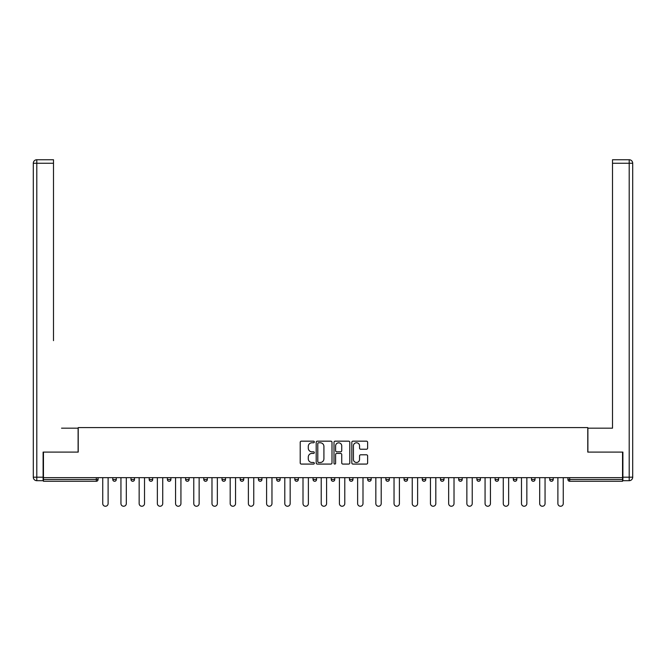 <?xml version="1.0" encoding="UTF-8"?>
<svg xmlns="http://www.w3.org/2000/svg" width="666" height="666" viewBox="0 0 666 666"><rect width="100%" height="100%" fill="white"/><g stroke="black" fill="none" stroke-linecap="round" stroke-linejoin="round"><path stroke-width="1" d="M314.327 441.966A0.799 0.799 0 0 0 313.528 441.167L301.357 441.167A1.149 1.149 0 0 0 300.208 442.316L300.208 462.937A1.149 1.149 0 0 0 301.357 464.077L313.528 464.077A0.799 0.799 0 0 0 314.327 463.278A0.799 0.799 0 0 0 313.528 462.479L311.954 462.479A3.663 3.663 0 0 1 308.283 458.807L308.283 457.092A3.663 3.663 0 0 1 311.954 453.421L313.528 453.421A0.799 0.799 0 0 0 314.327 452.622A0.799 0.799 0 0 0 313.528 451.823L311.954 451.823A3.663 3.663 0 0 1 308.283 448.16L308.283 446.436A3.663 3.663 0 0 1 311.954 442.773L313.528 442.773A0.799 0.799 0 0 0 314.327 441.966M366.475 449.242A1.149 1.149 0 0 0 367.624 448.101L367.624 442.316A1.149 1.149 0 0 0 366.475 441.167L352.963 441.167A1.149 1.149 0 0 0 351.815 442.316L351.815 462.937A1.149 1.149 0 0 0 352.963 464.077L366.475 464.077A1.149 1.149 0 0 0 367.624 462.937L367.624 455.944A1.149 1.149 0 0 0 366.475 454.803L360.697 454.803A1.149 1.149 0 0 0 359.548 455.944L359.548 459.407A3.064 3.064 0 0 1 356.485 462.479A3.064 3.064 0 0 1 353.421 459.407L353.421 445.837A3.064 3.064 0 0 1 356.485 442.773A3.064 3.064 0 0 1 359.548 445.837L359.548 448.101A1.149 1.149 0 0 0 360.697 449.242L366.475 449.242M43.457 477.655L43.457 452.097L78.23 452.097L78.23 427.589L587.77 427.589L587.77 452.097L622.543 452.097L622.543 477.655L43.457 477.655L43.457 479.52L96.32 479.52L96.32 477.655M332.001 442.316A1.149 1.149 0 0 0 330.852 441.167L317.332 441.167A1.149 1.149 0 0 0 316.192 442.316L316.192 462.937A1.149 1.149 0 0 0 317.332 464.077L330.852 464.077A1.149 1.149 0 0 0 332.001 462.937L332.001 442.316M335.148 441.167L348.668 441.167A1.149 1.149 0 0 1 349.808 442.316L349.808 462.937A1.149 1.149 0 0 1 348.668 464.077L342.882 464.077A1.149 1.149 0 0 1 341.733 462.937L341.733 454.57A1.149 1.149 0 0 0 340.592 453.421L336.755 453.421A1.149 1.149 0 0 0 335.606 454.57L335.606 463.278A0.799 0.799 0 0 1 334.807 464.077A0.799 0.799 0 0 1 333.999 463.278L333.999 442.316A1.149 1.149 0 0 1 335.148 441.167M96.32 481.277A1.748 1.748 0 0 0 98.069 479.52L96.32 479.52L96.32 481.277A1.748 1.748 0 0 0 98.069 479.52L98.069 477.655L98.069 479.52A1.748 1.748 0 0 1 96.32 481.277L43.457 481.277L43.457 479.52M622.543 477.655L622.543 481.277L569.68 481.277A1.748 1.748 0 0 1 567.932 479.52L567.932 477.655M112.779 477.655L112.779 479.52L112.779 477.655M114.527 481.277A1.748 1.748 0 0 1 112.779 479.52A1.748 1.748 0 0 0 114.527 481.277A1.748 1.748 0 0 0 116.275 479.52L116.275 477.655L116.275 479.52A1.748 1.748 0 0 1 114.527 481.277A1.748 1.748 0 0 1 112.779 479.52L116.275 479.52A1.748 1.748 0 0 1 114.527 481.277M130.986 477.655L130.986 479.52L130.986 477.655M134.482 477.655L134.482 479.52L134.482 477.655M149.192 477.655L149.192 479.52L149.192 477.655M152.689 477.655L152.689 479.52L152.689 477.655M167.391 477.655L167.391 479.52L167.391 477.655M170.896 477.655L170.896 479.52L170.896 477.655M185.598 477.655L185.598 479.52L185.598 477.655M189.102 477.655L189.102 479.52L189.102 477.655M207.309 477.655L207.309 479.52L203.804 479.52A1.748 1.748 0 0 0 205.561 481.277A1.748 1.748 0 0 1 203.804 479.52L203.804 477.655M222.011 477.655L222.011 479.52L222.011 477.655M225.516 477.655L225.516 479.52L225.516 477.655M240.218 477.655L240.218 479.52L240.218 477.655M243.723 477.655L243.723 479.52L243.723 477.655M258.425 477.655L258.425 479.52L258.425 477.655M261.929 477.655L261.929 479.52L261.929 477.655M276.631 477.655L276.631 479.52L276.631 477.655M280.136 477.655L280.136 479.52L280.136 477.655M294.838 477.655L294.838 479.52L294.838 477.655M298.335 477.655L298.335 479.52A1.748 1.748 0 0 1 296.586 481.277A1.748 1.748 0 0 1 294.838 479.52L298.335 479.52A1.748 1.748 0 0 1 296.586 481.277M313.045 477.655L313.045 479.52L313.045 477.655M316.541 477.655L316.541 479.52L316.541 477.655M331.252 477.655L331.252 479.52L331.252 477.655M334.748 477.655L334.748 479.52L334.748 477.655M352.955 477.655L352.955 479.52A1.748 1.748 0 0 1 351.207 481.277A1.748 1.748 0 0 1 349.459 479.52L349.459 477.655M371.162 477.655L371.162 479.52A1.748 1.748 0 0 1 369.414 481.277A1.748 1.748 0 0 1 367.665 479.52L367.665 477.655M389.369 477.655L389.369 479.52A1.748 1.748 0 0 1 387.62 481.277A1.748 1.748 0 0 1 385.864 479.52L385.864 477.655M407.575 477.655L407.575 479.52A1.748 1.748 0 0 1 405.827 481.277A1.748 1.748 0 0 1 404.071 479.52L404.071 477.655M424.034 481.277A1.748 1.748 0 0 0 425.782 479.52L425.782 477.655L425.782 479.52A1.748 1.748 0 0 1 424.034 481.277A1.748 1.748 0 0 1 422.277 479.52L422.277 477.655M443.989 477.655L443.989 479.52A1.748 1.748 0 0 1 442.232 481.277A1.748 1.748 0 0 1 440.484 479.52L440.484 477.655M458.691 477.655L458.691 479.52L458.691 477.655M462.196 477.655L462.196 479.52A1.748 1.748 0 0 1 460.439 481.277A1.748 1.748 0 0 1 458.691 479.52L462.196 479.52A1.748 1.748 0 0 1 460.439 481.277M480.402 477.655L480.402 479.52A1.748 1.748 0 0 1 478.646 481.277A1.748 1.748 0 0 1 476.898 479.52L476.898 477.655M495.104 477.655L495.104 479.52L495.104 477.655M498.609 477.655L498.609 479.52A1.748 1.748 0 0 1 496.853 481.277A1.748 1.748 0 0 1 495.104 479.52L498.609 479.52A1.748 1.748 0 0 1 496.853 481.277A1.748 1.748 0 0 0 498.609 479.52M513.311 479.52A1.748 1.748 0 0 0 515.059 481.277A1.748 1.748 0 0 0 516.808 479.52L516.808 477.655L516.808 479.52L513.311 479.52A1.748 1.748 0 0 0 515.059 481.277A1.748 1.748 0 0 1 513.311 479.52L513.311 477.655M531.518 477.655L531.518 479.52L531.518 477.655M535.014 477.655L535.014 479.52L535.014 477.655M553.221 477.655L553.221 479.52A1.748 1.748 0 0 1 551.473 481.277A1.748 1.748 0 0 1 549.725 479.52L549.725 477.655M132.734 481.277A1.748 1.748 0 0 1 130.986 479.52A1.748 1.748 0 0 0 132.734 481.277A1.748 1.748 0 0 0 134.482 479.52A1.748 1.748 0 0 1 132.734 481.277A1.748 1.748 0 0 1 130.986 479.52L134.482 479.52A1.748 1.748 0 0 1 132.734 481.277M150.941 481.277A1.748 1.748 0 0 1 149.192 479.52A1.748 1.748 0 0 0 150.941 481.277A1.748 1.748 0 0 0 152.689 479.52A1.748 1.748 0 0 1 150.941 481.277A1.748 1.748 0 0 1 149.192 479.52L152.689 479.52A1.748 1.748 0 0 1 150.941 481.277M169.147 481.277A1.748 1.748 0 0 1 167.391 479.52A1.748 1.748 0 0 0 169.147 481.277A1.748 1.748 0 0 0 170.896 479.52A1.748 1.748 0 0 1 169.147 481.277A1.748 1.748 0 0 1 167.391 479.52L170.896 479.52A1.748 1.748 0 0 1 169.147 481.277M187.354 481.277A1.748 1.748 0 0 1 185.598 479.52A1.748 1.748 0 0 0 187.354 481.277A1.748 1.748 0 0 0 189.102 479.52A1.748 1.748 0 0 1 187.354 481.277A1.748 1.748 0 0 1 185.598 479.52L189.102 479.52A1.748 1.748 0 0 1 187.354 481.277M205.561 481.277A1.748 1.748 0 0 0 207.309 479.52A1.748 1.748 0 0 1 205.561 481.277A1.748 1.748 0 0 1 203.804 479.52M223.768 481.277A1.748 1.748 0 0 1 222.011 479.52L225.516 479.52A1.748 1.748 0 0 1 223.768 481.277A1.748 1.748 0 0 0 225.516 479.52A1.748 1.748 0 0 1 223.768 481.277M241.966 481.277A1.748 1.748 0 0 1 240.218 479.52L243.723 479.52A1.748 1.748 0 0 1 241.966 481.277A1.748 1.748 0 0 0 243.723 479.52M260.173 481.277A1.748 1.748 0 0 1 258.425 479.52L261.929 479.52A1.748 1.748 0 0 1 260.173 481.277A1.748 1.748 0 0 0 261.929 479.52M278.38 481.277A1.748 1.748 0 0 1 276.631 479.52A1.748 1.748 0 0 0 278.38 481.277A1.748 1.748 0 0 0 280.136 479.52A1.748 1.748 0 0 1 278.38 481.277A1.748 1.748 0 0 1 276.631 479.52L280.136 479.52A1.748 1.748 0 0 1 278.38 481.277M314.793 481.277A1.748 1.748 0 0 1 313.045 479.52L316.541 479.52A1.748 1.748 0 0 1 314.793 481.277A1.748 1.748 0 0 0 316.541 479.52M333 481.277A1.748 1.748 0 0 1 331.252 479.52A1.748 1.748 0 0 0 333 481.277A1.748 1.748 0 0 0 334.748 479.52A1.748 1.748 0 0 1 333 481.277A1.748 1.748 0 0 1 331.252 479.52L334.748 479.52M533.266 481.277A1.748 1.748 0 0 1 531.518 479.52L535.014 479.52A1.748 1.748 0 0 1 533.266 481.277A1.748 1.748 0 0 0 535.014 479.52A1.748 1.748 0 0 1 533.266 481.277M318.598 442.773A0.799 0.799 0 0 0 317.79 443.573L317.79 461.671A0.799 0.799 0 0 0 318.598 462.479L320.254 462.479A3.663 3.663 0 0 0 323.917 458.807L323.917 446.436A3.663 3.663 0 0 0 320.254 442.773L318.598 442.773M341.733 445.895A3.064 3.064 0 0 0 338.669 442.832A3.064 3.064 0 0 0 335.606 445.895L335.606 450.674A1.149 1.149 0 0 0 336.755 451.823L340.592 451.823A1.149 1.149 0 0 0 341.733 450.674L341.733 445.895M102.739 477.655L102.739 503.563A2.681 2.681 0 0 0 105.428 506.252A2.681 2.681 0 0 0 108.108 503.563L108.108 477.655M120.946 477.655L120.946 503.563A2.681 2.681 0 0 0 123.626 506.252A2.681 2.681 0 0 0 126.315 503.563L126.315 477.655M139.152 477.655L139.152 503.563A2.681 2.681 0 0 0 141.833 506.252A2.681 2.681 0 0 0 144.522 503.563L144.522 477.655M157.359 477.655L157.359 503.563A2.681 2.681 0 0 0 160.04 506.252A2.681 2.681 0 0 0 162.729 503.563L162.729 477.655M175.566 477.655L175.566 503.563A2.681 2.681 0 0 0 178.247 506.252A2.681 2.681 0 0 0 180.936 503.563L180.936 477.655M193.773 477.655L193.773 503.563A2.681 2.681 0 0 0 196.453 506.252A2.681 2.681 0 0 0 199.142 503.563L199.142 477.655M33.3 163.253A3.505 3.505 0 0 1 36.805 159.748A3.505 3.505 0 0 0 33.3 163.253L33.3 477.189L33.3 163.253L36.805 163.253L36.805 159.748L53.488 159.748L53.488 163.253L36.805 163.253L36.805 477.189L43.107 477.189L43.107 452.097L78.113 452.097L78.113 428.171L61.547 428.171M53.488 163.253L53.488 340.642M43.107 477.189L43.107 480.694L36.805 480.694A3.505 3.505 0 0 1 33.3 477.189L36.805 477.189L36.805 480.694M604.453 428.171L612.512 428.171L612.512 159.748L629.195 159.748L612.512 159.748M622.893 477.189L629.195 477.189L629.195 480.694A3.505 3.505 0 0 0 632.7 477.189L632.7 163.253L632.7 477.189A3.505 3.505 0 0 1 629.195 480.694L622.893 480.694L622.893 452.097L587.887 452.097L587.887 428.171L612.512 428.171L612.512 340.642M629.195 159.748A3.505 3.505 0 0 1 632.7 163.253A3.505 3.505 0 0 0 629.195 159.748A3.505 3.505 0 0 1 632.7 163.253A3.505 3.505 0 0 0 629.195 159.748L629.195 163.253L612.512 163.253M211.979 477.655L211.979 503.563A2.681 2.681 0 0 0 214.66 506.252A2.681 2.681 0 0 0 217.341 503.563L217.341 477.655M230.186 477.655L230.186 503.563A2.681 2.681 0 0 0 232.867 506.252A2.681 2.681 0 0 0 235.548 503.563L235.548 477.655M248.385 477.655L248.385 503.563A2.681 2.681 0 0 0 251.074 506.252A2.681 2.681 0 0 0 253.754 503.563L253.754 477.655M266.591 477.655L266.591 503.563A2.681 2.681 0 0 0 269.28 506.252A2.681 2.681 0 0 0 271.961 503.563L271.961 477.655M284.798 477.655L284.798 503.563A2.681 2.681 0 0 0 287.487 506.252A2.681 2.681 0 0 0 290.168 503.563L290.168 477.655M303.005 477.655L303.005 503.563A2.681 2.681 0 0 0 305.694 506.252A2.681 2.681 0 0 0 308.375 503.563L308.375 477.655M321.212 477.655L321.212 503.563A2.681 2.681 0 0 0 323.901 506.252A2.681 2.681 0 0 0 326.581 503.563L326.581 477.655M339.419 477.655L339.419 503.563A2.681 2.681 0 0 0 342.099 506.252A2.681 2.681 0 0 0 344.788 503.563L344.788 477.655M357.625 477.655L357.625 503.563A2.681 2.681 0 0 0 360.306 506.252A2.681 2.681 0 0 0 362.995 503.563L362.995 477.655M375.832 477.655L375.832 503.563A2.681 2.681 0 0 0 378.513 506.252A2.681 2.681 0 0 0 381.202 503.563L381.202 477.655M394.039 477.655L394.039 503.563A2.681 2.681 0 0 0 396.72 506.252A2.681 2.681 0 0 0 399.409 503.563L399.409 477.655M412.246 477.655L412.246 503.563A2.681 2.681 0 0 0 414.926 506.252A2.681 2.681 0 0 0 417.615 503.563L417.615 477.655M430.452 477.655L430.452 503.563A2.681 2.681 0 0 0 433.133 506.252A2.681 2.681 0 0 0 435.814 503.563L435.814 477.655M448.659 477.655L448.659 503.563A2.681 2.681 0 0 0 451.34 506.252A2.681 2.681 0 0 0 454.021 503.563L454.021 477.655M466.858 477.655L466.858 503.563A2.681 2.681 0 0 0 469.547 506.252A2.681 2.681 0 0 0 472.227 503.563L472.227 477.655M485.064 477.655L485.064 503.563A2.681 2.681 0 0 0 487.753 506.252A2.681 2.681 0 0 0 490.434 503.563L490.434 477.655M503.271 477.655L503.271 503.563A2.681 2.681 0 0 0 505.96 506.252A2.681 2.681 0 0 0 508.641 503.563L508.641 477.655M521.478 477.655L521.478 503.563A2.681 2.681 0 0 0 524.167 506.252A2.681 2.681 0 0 0 526.848 503.563L526.848 477.655M539.685 477.655L539.685 503.563A2.681 2.681 0 0 0 542.374 506.252A2.681 2.681 0 0 0 545.054 503.563L545.054 477.655M557.892 477.655L557.892 503.563A2.681 2.681 0 0 0 560.572 506.252A2.681 2.681 0 0 0 563.261 503.563L563.261 477.655M569.68 477.655L569.68 479.52L622.543 479.52M567.932 479.52L569.68 479.52L569.68 481.277M351.207 481.277A1.748 1.748 0 0 0 352.955 479.52L349.459 479.52M369.414 481.277A1.748 1.748 0 0 0 371.162 479.52L367.665 479.52M387.62 481.277A1.748 1.748 0 0 0 389.369 479.52L385.864 479.52M405.827 481.277A1.748 1.748 0 0 0 407.575 479.52L404.071 479.52M425.782 479.52L422.277 479.52M442.232 481.277A1.748 1.748 0 0 0 443.989 479.52L440.484 479.52M478.646 481.277A1.748 1.748 0 0 0 480.402 479.52L476.898 479.52M515.059 481.277A1.748 1.748 0 0 0 516.808 479.52M551.473 481.277A1.748 1.748 0 0 0 553.221 479.52L549.725 479.52M632.7 477.189L629.195 477.189L629.195 163.253L632.7 163.253"/></g></svg>
